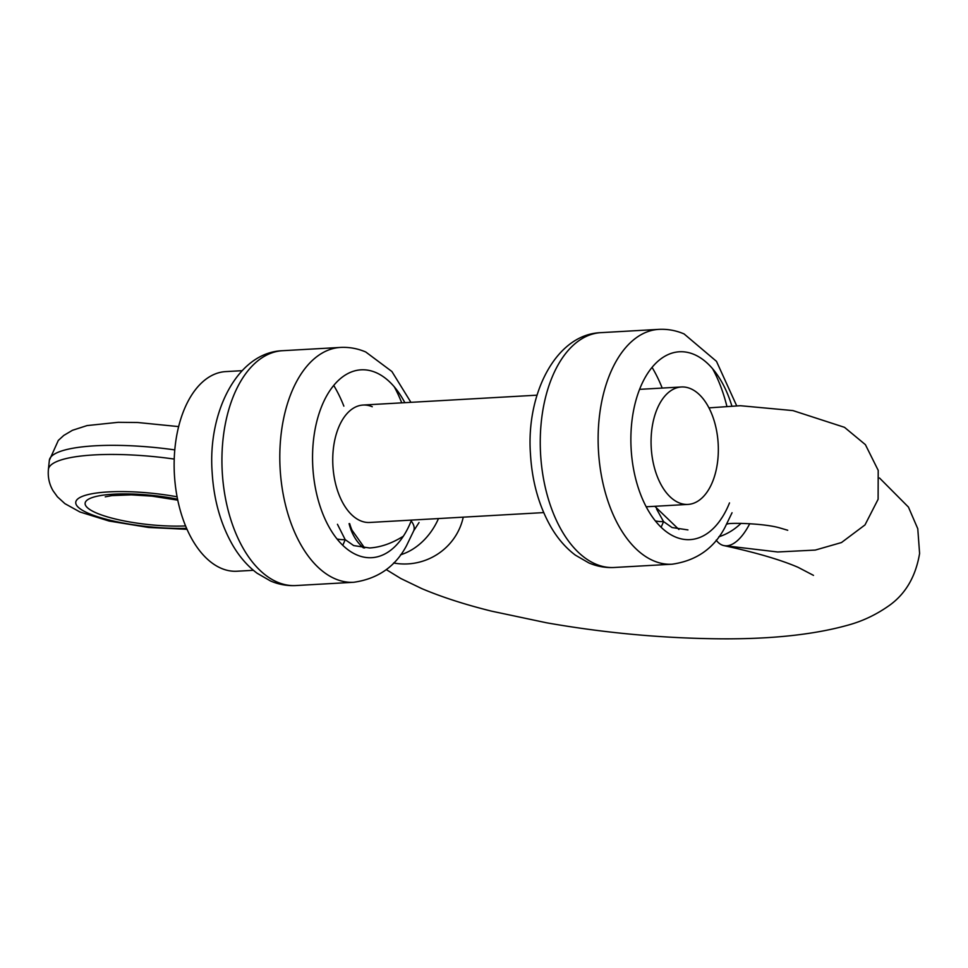 <?xml version="1.0" encoding="UTF-8"?>
<svg xmlns="http://www.w3.org/2000/svg" width="968" height="968" viewBox="0 0 968 968"><rect width="100%" height="100%" fill="white"/><g stroke="black" fill="none" stroke-linecap="round" stroke-linejoin="round"><path stroke-width="1.45" d="M749.764 523.664A58.806 24.72 102 0 1 723.895 545.601A58.806 24.72 102 0 1 716.187 540.144M741.052 523.325A58.806 46.488 113.1 0 1 718.837 536.768M656.546 508.962L663.54 521.583L672.022 527.524L687.945 529.919M337.457 524.293L345.201 539.648L353.695 545.589L369.619 547.973C380.69 547.259 391.846 543.387 403.087 536.357A23.522 12.257 -158.2 0 0 403.269 536.345M678.81 502.719A58.806 33.529 86.8 0 0 688.03 504.413A58.806 33.529 86.8 0 0 718.316 451.874A58.806 33.529 86.8 0 0 690.595 388.676A58.806 33.529 86.8 0 0 681.375 386.982A58.806 33.529 86.8 0 0 651.089 439.52A58.806 33.529 86.8 0 0 678.81 502.719A58.806 33.529 -93.2 0 1 651.089 439.52A58.806 33.529 -93.2 0 1 681.375 386.982A58.806 33.529 -93.2 0 1 690.595 388.676A58.806 33.529 -93.2 0 1 718.316 451.874A58.806 33.529 -93.2 0 1 688.03 504.413A58.806 33.529 -93.2 0 1 678.81 502.719M419.047 522.538L413.723 530.779A23.522 12.257 -158.2 0 0 413.723 530.779A23.522 12.257 -158.2 0 0 411.182 520.966L411.533 520.094M372.269 406.741A58.806 33.529 86.8 0 0 363.048 405.048A58.806 33.529 86.8 0 0 332.762 457.586A58.806 33.529 86.8 0 0 360.483 520.772A58.806 33.529 86.8 0 0 369.703 522.466L543.701 512.592M655.396 520.929A23.522 12.257 -158.2 0 0 663.54 521.583A117.612 67.058 86.8 0 1 661.108 527.233M337.07 538.995A23.522 12.257 -158.2 0 0 345.201 539.648A117.612 67.058 86.8 0 1 342.781 545.286M253.374 570.297L236.991 571.229A99.97 57.003 -93.2 0 1 221.309 568.349A99.97 57.003 -93.2 0 1 174.179 460.925A99.97 57.003 -93.2 0 1 225.665 371.603L242.048 370.684M349.654 523.603A58.806 56.87 -23.4 0 0 352.013 530.186L364.634 547.985M393.601 562.977A58.806 56.87 -23.4 0 0 463.236 517.154M721.414 518.303A117.612 67.058 -93.2 0 1 721.148 518.969M672.07 564.211A117.612 67.058 -93.2 0 1 653.63 560.823A117.612 67.058 -93.2 0 1 598.176 434.45A117.612 67.058 -93.2 0 1 658.748 329.374L600.874 332.653A117.612 67.058 86.8 0 0 540.301 437.73A117.612 67.058 86.8 0 0 595.756 564.114A117.612 67.058 86.8 0 0 614.196 567.49L672.07 564.211C696.125 560.774 713.719 548.59 724.826 527.657L732.05 512.737M662.185 388.071A117.612 67.058 86.8 0 0 652.045 367.356M731.808 405.822A94.09 53.651 86.8 0 0 694.129 354.469A94.09 53.651 86.8 0 0 631.705 423.089A94.09 53.651 86.8 0 0 675.277 536.925A94.09 53.651 86.8 0 0 729.509 502.9M712.617 368.772A117.612 67.058 -93.2 0 1 726.811 406.028M349.085 523.64A58.806 46.488 -66.9 0 0 363.423 547.9M400.51 554.821A58.806 46.488 -66.9 0 0 438.492 518.558M403.087 536.357A117.612 67.058 -93.2 0 1 402.821 537.022M353.744 582.276A117.612 67.058 -93.2 0 1 335.303 578.888A117.612 67.058 -93.2 0 1 279.849 452.504A117.612 67.058 -93.2 0 1 340.421 347.427L282.547 350.706A117.612 67.058 86.8 0 0 221.974 455.783A117.612 67.058 86.8 0 0 277.429 582.167A117.612 67.058 86.8 0 0 295.869 585.555L353.744 582.276C377.798 578.84 395.38 566.643 406.499 545.71L413.723 530.791M404.854 402.676A94.09 53.651 86.8 0 0 375.802 372.523A94.09 53.651 86.8 0 0 313.378 441.154A94.09 53.651 86.8 0 0 356.95 554.979A94.09 53.651 86.8 0 0 411.182 520.966M394.291 386.837A117.612 67.058 -93.2 0 1 401.732 402.845M343.858 406.136A117.612 67.058 86.8 0 0 333.718 385.409M187.054 529.327L148.6 527.463L109.082 521.038L79.957 511.987L64.892 503.638L57.415 496.802L53.095 490.812C49.295 484.315 47.722 477.212 48.4 469.48A105.851 23.631 5.9 0 1 174.228 459.074M177.108 496.802A75.274 16.807 -174.1 0 0 91.706 493.801A75.274 16.807 -174.1 0 0 88.887 513.512A75.274 16.807 -174.1 0 0 186.63 528.346M185.602 525.939A65.86 14.701 5.9 0 1 96.606 513.064A65.86 14.701 5.9 0 1 100.357 495.592A65.86 14.701 5.9 0 1 177.58 499.185M174.784 449.902A105.851 23.631 -174.1 0 0 49.344 460.357L58.31 440.428L63.755 435.443L72.467 430.288L87.059 425.581L118.205 422.314L137.722 422.508L178.62 426.598M813.495 575.367L798.007 567.284C780.559 559.77 755.851 552.546 723.895 545.601L777.691 551.978L815.274 550.078L841.47 542.552L864.993 524.922L878.109 499.282L878.206 470.363L865.392 444.651L844.495 427.324L792.937 410.589L740.351 405.713L708.939 407.867M386.256 569.595L400.861 578.537L421.806 588.617C441.795 597.074 465.039 604.577 491.526 611.147L546.593 622.799C600.196 632.225 653.872 637.501 707.596 638.626C765.022 639.933 812.164 635.335 849.021 624.856C862.67 621.033 875.52 614.97 887.559 606.682C904.899 595.054 915.583 577.327 919.6 553.478L917.773 528.734L908.432 507.075L879.513 477.998M678.919 529.496L654.791 506.288M727.428 524.027C729.098 522.599 764.018 523.252 779.966 527.971L787.722 530.258M614.196 567.49C605.484 567.95 597.038 566.425 588.883 562.94L575.379 555.148C565.953 548.045 557.895 538.813 551.216 527.451C539.043 506.312 532.122 481.919 530.476 454.246C525.939 393.48 556.176 334.129 600.874 332.653M658.748 329.374C667.472 328.914 675.906 330.439 684.073 333.924L716.477 361.342L736.648 405.725M340.421 347.427C349.146 346.98 357.579 348.492 365.747 351.989L391.895 371.506L410.916 402.325M295.869 585.555C287.157 586.003 278.711 584.49 270.556 580.994L257.052 573.201C247.626 566.099 239.568 556.878 232.889 545.504C220.716 524.378 213.795 499.972 212.149 472.311C207.612 411.545 237.85 352.195 282.547 350.706M688.03 504.413L646.225 506.784L688.03 504.413M681.375 386.982L639.558 389.354L681.375 386.982M363.048 405.048L537.034 395.174M105.246 496.826L111.937 495.604L131.297 494.854L151.976 496.136L177.785 500.166M48.4 469.48L49.344 460.357"/></g></svg>

